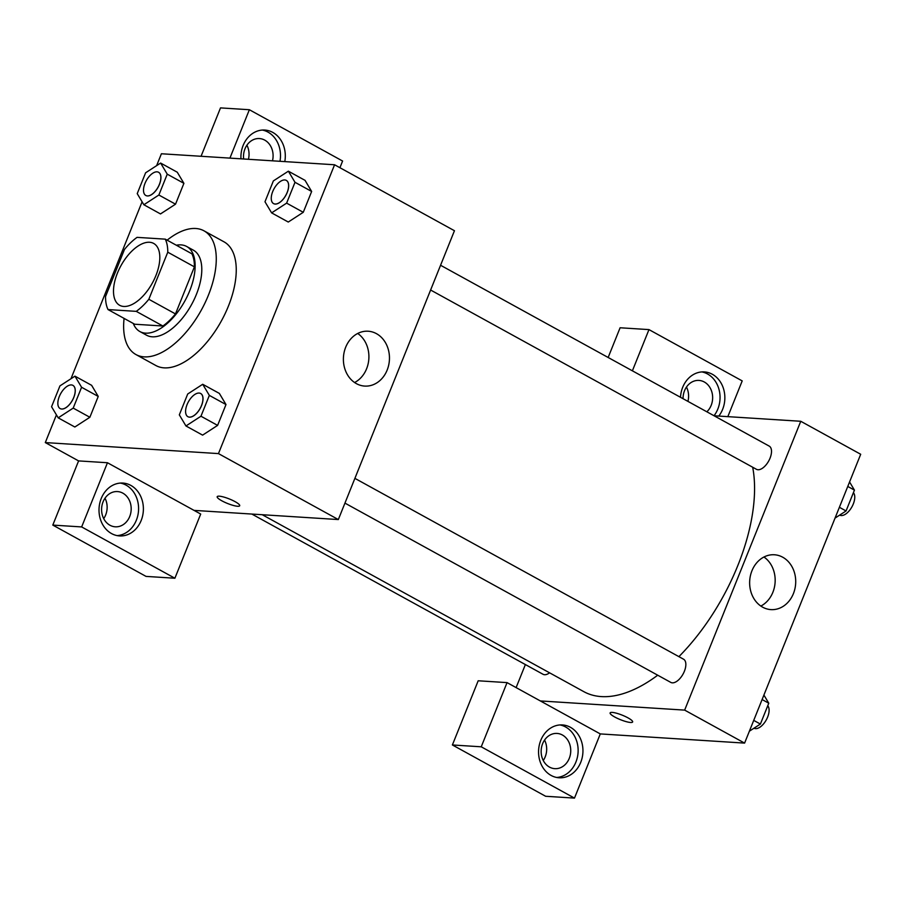 <?xml version="1.0" encoding="UTF-8"?>
<svg xmlns="http://www.w3.org/2000/svg" width="906" height="906" viewBox="0 0 906 906"><rect width="100%" height="100%" fill="white"/><g stroke="black" fill="none" stroke-linecap="round" stroke-linejoin="round"><path stroke-width="1.36" d="M123.76 306.455A35.3 17.939 118.8 0 1 119.637 305.288A35.3 17.939 118.8 0 1 120.94 265.707A35.3 17.939 118.8 0 1 153.669 243.431A35.3 17.939 118.8 0 1 154.258 279.331A35.3 17.939 118.8 0 1 123.76 306.455M148.833 299.274L167.769 252.196A47.406 24.088 118.8 0 0 165.277 239.15L137.055 237.361A47.406 24.088 118.8 0 0 124.473 249.444L105.549 296.522A47.406 24.088 118.8 0 0 108.029 309.569L136.251 311.358A47.406 24.088 118.8 0 0 148.833 299.274L175.481 313.929L194.405 266.851L167.769 252.196M108.029 309.569L134.666 324.223L162.899 326.013L136.251 311.358M165.277 239.15L191.925 253.816A47.406 24.088 118.8 0 1 194.405 266.851M175.481 313.929A47.406 24.088 118.8 0 1 162.899 326.013M133.295 323.465A48.539 24.666 -61.2 0 0 139.898 331.551A48.539 24.666 -61.2 0 0 184.903 300.905A48.539 24.666 -61.2 0 0 186.693 246.489A48.539 24.666 -61.2 0 0 176.342 245.232M186.693 246.489L193.352 250.158A48.539 24.666 118.8 0 1 194.156 299.512A48.539 24.666 118.8 0 1 152.219 336.805A48.539 24.666 118.8 0 1 146.557 335.209L139.898 331.551M167.123 240.169A70.6 35.878 118.8 0 1 203.997 230.826A70.6 35.878 118.8 0 1 205.152 302.615A70.6 35.878 118.8 0 1 144.156 356.862A70.6 35.878 118.8 0 1 135.923 354.54A70.6 35.878 118.8 0 1 124.088 318.402M203.997 230.826L223.975 241.811A70.6 35.878 118.8 0 1 225.13 313.612A70.6 35.878 118.8 0 1 164.133 367.859A70.6 35.878 118.8 0 1 155.9 365.537L135.923 354.54M58.199 417.847L73.205 408.108L81.585 387.27L74.96 376.16L59.943 385.888L51.563 406.737L58.199 417.847L74.847 427.009L89.864 417.27L98.233 396.432L91.619 385.288M185.957 425.967L202.604 435.129L217.61 425.39L225.99 404.552L219.377 393.419L202.706 384.28L187.701 394.008L179.32 414.857L185.957 425.967L200.962 416.228L209.343 395.39L202.706 384.28M160.509 213.907L175.526 204.178L183.907 183.329L175.526 204.178L160.509 213.941L143.861 204.756L158.867 195.017L167.248 174.167L160.622 163.057L145.606 172.797L137.225 193.635L143.861 204.756M177.248 172.208L160.622 163.057M56.432 414.891L45.3 442.581L218.459 453.6L334.574 164.767L161.404 153.76L156.625 165.651M142.095 201.8L70.962 378.742M271.619 212.876L286.624 203.137L295.005 182.299L288.368 171.189L273.363 180.917L264.982 201.766L271.619 212.876L288.267 222.038L303.272 212.298L311.653 191.46L305.039 180.317M194.043 510.384L107.463 462.74L81.653 526.93L174.892 578.232L200.702 514.053L194.043 510.384L338.334 519.557L454.45 230.724L334.574 164.767M240.962 158.81A26.478 22.186 -86.4 0 1 243.125 145.481A26.478 22.186 -86.4 0 1 264.79 130.056A26.478 22.186 -86.4 0 1 284.79 161.596M339.92 167.712L342.604 161.03L249.365 109.728L229.92 158.108M279.977 161.291A26.478 22.186 93.6 0 0 262.378 130.056M243.635 158.98A17.656 14.79 -86.4 0 1 259.422 138.561A17.656 14.79 -86.4 0 1 264.745 140.124A17.656 14.79 -86.4 0 1 272.491 160.815M246.919 145.198A17.656 14.79 -86.4 0 1 248.437 159.286M249.365 109.728L220.509 107.893L201.064 156.274M376.466 333.668A27.474 23.024 -86.4 0 1 388.674 365.197A27.474 23.024 -86.4 0 1 364.676 386.081A27.474 23.024 -86.4 0 1 343.453 357.19A27.474 23.024 -86.4 0 1 368.164 331.222A27.474 23.024 -86.4 0 1 376.466 333.668M338.334 519.557L218.459 453.6M354.586 382.525A27.474 23.024 93.6 0 0 368.844 358.81A27.474 23.024 93.6 0 0 357.711 333.465M217.191 496.692A12.14 2.424 -158.1 0 0 221.834 500.803A12.14 2.424 21.9 0 1 217.191 496.703A12.14 2.424 21.9 0 1 229.354 498.968A12.14 2.424 21.9 0 1 239.705 505.752A12.14 2.424 21.9 0 1 233.182 505.412A12.14 2.424 21.9 0 1 221.834 500.803A12.14 2.424 -158.1 0 0 233.182 505.401A12.14 2.424 -158.1 0 0 239.705 505.752M107.463 462.74L78.596 460.905L45.3 442.581M101.223 498.504A26.478 22.186 -86.4 0 1 122.876 483.068A26.478 22.186 -86.4 0 1 143.329 510.905A26.478 22.186 -86.4 0 1 119.513 535.922A26.478 22.186 -86.4 0 1 101.223 498.504M117.123 535.605A26.478 22.186 93.6 0 0 138.527 510.599A26.478 22.186 93.6 0 0 120.464 483.079M122.842 493.147A17.656 14.79 -86.4 0 1 130.679 513.396A17.656 14.79 -86.4 0 1 115.266 526.805A17.656 14.79 -86.4 0 1 109.932 525.231A17.656 14.79 -86.4 0 1 102.095 504.982A17.656 14.79 -86.4 0 1 117.508 491.573A17.656 14.79 -86.4 0 1 122.842 493.147M105.017 498.209A17.656 14.79 -86.4 0 1 103.714 518.64M78.596 460.905L52.797 525.095L146.036 576.397L174.892 578.232M81.653 526.93L52.797 525.095M657.711 675.208A150.034 76.229 118.8 0 1 601.301 696.589A150.034 76.229 118.8 0 1 583.792 691.64L262.253 514.721M752.682 467.236A150.034 76.229 118.8 0 1 678.9 656.646M344.948 503.113L670.791 682.399A13.239 6.727 -61.2 0 0 672.331 682.841A13.239 6.727 -61.2 0 0 683.77 672.671A13.239 6.727 -61.2 0 0 683.554 659.206L354.903 478.368M549.58 672.818A13.239 6.727 118.8 0 1 544.585 674.71A13.239 6.727 118.8 0 1 543.034 674.279L251.857 514.064M440.565 265.265L769.217 446.114A13.239 6.727 118.8 0 1 769.432 459.569A13.239 6.727 118.8 0 1 757.994 469.75A13.239 6.727 118.8 0 1 756.453 469.308L430.61 290.022M516.114 687.609L525.378 664.562M540.35 700.938L507.054 682.614L481.245 746.804L574.483 798.107L600.293 733.917L540.35 700.938L684.653 710.111L800.757 421.279L714.087 415.775M687.926 401.381A17.656 14.79 93.6 0 0 686.476 387.055M543.26 760.496A17.656 14.79 93.6 0 0 544.563 740.077M608.153 357.485L620.1 327.768L648.968 329.603L742.207 380.905L727.835 416.647M481.245 746.804L452.388 744.97L545.627 796.272L574.483 798.107M452.388 744.97L478.187 680.78L507.054 682.614M683.056 398.697A17.656 14.79 -86.4 0 1 698.968 380.418A17.656 14.79 -86.4 0 1 704.302 381.992A17.656 14.79 -86.4 0 1 706.85 411.8M714.019 415.741A26.478 22.186 93.6 0 0 718.956 389.263A26.478 22.186 93.6 0 0 701.923 371.924M680.508 397.292A26.478 22.186 -86.4 0 1 682.682 387.349A26.478 22.186 -86.4 0 1 704.336 371.913A26.478 22.186 -86.4 0 1 723.362 388.244A26.478 22.186 -86.4 0 1 718.798 416.069M549.489 767.099A17.656 14.79 -86.4 0 1 541.652 746.838A17.656 14.79 -86.4 0 1 557.065 733.43A17.656 14.79 -86.4 0 1 570.701 751.991A17.656 14.79 -86.4 0 1 554.823 768.662A17.656 14.79 -86.4 0 1 549.489 767.099M556.68 777.473A26.478 22.186 93.6 0 0 578.073 752.456A26.478 22.186 93.6 0 0 560.01 724.936M540.769 740.361A26.478 22.186 -86.4 0 1 562.433 724.936A26.478 22.186 -86.4 0 1 582.886 752.761A26.478 22.186 -86.4 0 1 559.07 777.778A26.478 22.186 -86.4 0 1 540.769 740.361M632.388 370.826L648.968 329.603M600.293 733.917L744.596 743.101L860.7 454.268L800.757 421.279M782.716 557.213A27.474 23.024 -86.4 0 1 794.924 588.741A27.474 23.024 -86.4 0 1 770.927 609.613A27.474 23.024 -86.4 0 1 749.704 580.735A27.474 23.024 -86.4 0 1 774.415 554.766A27.474 23.024 -86.4 0 1 782.716 557.213M744.596 743.101L684.653 710.111M760.847 606.069A27.474 23.024 93.6 0 0 775.106 582.343A27.474 23.024 93.6 0 0 763.962 557.009M614.766 717.02A12.14 2.424 21.9 0 1 610.123 712.909A12.14 2.424 21.9 0 1 622.286 715.185A12.14 2.424 21.9 0 1 632.637 721.957A12.14 2.424 21.9 0 1 626.114 721.618A12.14 2.424 21.9 0 1 614.766 717.02M610.123 712.909A12.14 2.424 -158.1 0 0 614.766 717.008A12.14 2.424 -158.1 0 0 626.114 721.618A12.14 2.424 -158.1 0 0 632.637 721.957M749.375 731.199L760.394 724.053L768.775 703.215L763.905 695.049M760.394 724.053L753.724 720.383M768.775 703.215L762.105 699.534M767.744 705.763A13.239 6.727 118.8 0 1 766.487 719.523A13.239 6.727 118.8 0 1 755.581 728.639A13.239 6.727 118.8 0 1 754.041 728.209L754.007 728.197M835.038 518.107L846.057 510.961L854.437 490.123L849.568 481.958M846.057 510.961L839.386 507.292M854.437 490.123L847.767 486.443M853.407 492.671A13.239 6.727 118.8 0 1 852.15 506.431A13.239 6.727 118.8 0 1 841.244 515.548A13.239 6.727 118.8 0 1 839.703 515.118L839.669 515.095M189.49 417.156A13.239 6.727 118.8 0 1 187.95 416.715A13.239 6.727 118.8 0 1 187.927 416.703L187.893 416.692A13.239 6.727 118.8 0 1 188.38 401.845A13.239 6.727 118.8 0 1 200.656 393.498A13.239 6.727 118.8 0 1 200.713 393.521A13.239 6.727 118.8 0 1 200.928 406.987A13.239 6.727 118.8 0 1 189.49 417.156M209.343 395.39L225.99 404.552L217.61 425.39L200.962 416.228M225.99 404.552L219.365 393.442M200.713 393.521L200.656 393.498A13.239 6.727 118.8 0 1 200.872 406.953A13.239 6.727 118.8 0 1 189.445 417.122A13.239 6.727 118.8 0 1 187.893 416.692M286.319 180.396L286.375 180.43A13.239 6.727 118.8 0 1 286.375 180.43A13.239 6.727 118.8 0 1 286.59 193.895A13.239 6.727 118.8 0 1 275.152 204.065A13.239 6.727 118.8 0 1 273.612 203.624A13.239 6.727 118.8 0 1 273.589 203.612L273.555 203.601A13.239 6.727 118.8 0 1 274.042 188.754A13.239 6.727 118.8 0 1 286.319 180.396A13.239 6.727 118.8 0 1 286.545 193.861A13.239 6.727 118.8 0 1 275.107 204.031A13.239 6.727 118.8 0 1 273.555 203.601M286.624 203.137L303.272 212.298L311.653 191.46L305.028 180.351L288.368 171.189M311.653 191.46L295.005 182.299M61.744 409.036A13.239 6.727 118.8 0 1 60.192 408.595A13.239 6.727 118.8 0 1 60.17 408.583L60.136 408.572A13.239 6.727 118.8 0 1 60.634 393.725A13.239 6.727 118.8 0 1 72.91 385.367A13.239 6.727 118.8 0 1 72.956 385.401A13.239 6.727 118.8 0 1 73.171 398.867A13.239 6.727 118.8 0 1 61.744 409.036M73.205 408.108L89.864 417.27L98.233 396.432L91.608 385.31L74.96 376.16M98.233 396.432L81.585 387.27M72.956 385.401L72.91 385.367A13.239 6.727 118.8 0 1 73.126 398.833A13.239 6.727 118.8 0 1 61.687 409.002A13.239 6.727 118.8 0 1 60.136 408.572M158.573 172.276L158.618 172.31A13.239 6.727 118.8 0 1 158.618 172.31A13.239 6.727 118.8 0 1 158.844 185.775A13.239 6.727 118.8 0 1 147.406 195.945A13.239 6.727 118.8 0 1 145.855 195.503A13.239 6.727 118.8 0 1 145.832 195.492A13.239 6.727 118.8 0 1 146.296 180.634A13.239 6.727 118.8 0 1 158.573 172.276A13.239 6.727 118.8 0 1 158.788 185.741A13.239 6.727 118.8 0 1 147.35 195.911A13.239 6.727 118.8 0 1 145.809 195.481L145.855 195.503M175.526 204.178L158.867 195.017M177.27 172.219L183.907 183.329L167.248 174.167"/></g></svg>
